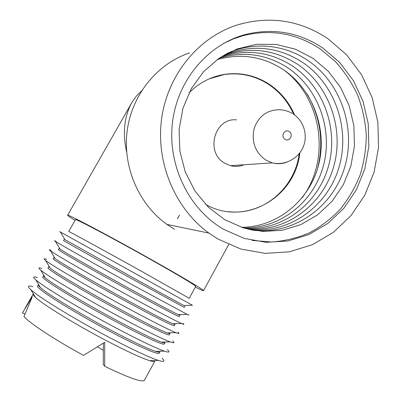 <?xml version="1.0" encoding="UTF-8"?>
<svg xmlns="http://www.w3.org/2000/svg" width="401" height="401" viewBox="0 0 401 401"><rect width="100%" height="100%" fill="white"/><g stroke="black" fill="none" stroke-linecap="round" stroke-linejoin="round"><path stroke-width="0.6" d="M217.091 59.634C240.47 53.037 262.389 56.27 282.85 69.333C313.091 89.343 327.757 129.779 318.509 165.207C309.377 200.67 277.181 227.252 241.412 227.292M218.831 58.411C243.176 50.877 266.069 53.95 287.517 67.639C318.459 88.165 333.246 129.809 323.341 165.984C313.572 202.194 280.043 228.871 243.392 227.923M317.452 168.951C324.078 142.651 320.65 117.683 307.176 94.055M302.078 197.899C330.584 159.994 322.559 99.212 284.349 70.35M220.64 57.208C245.958 48.666 269.853 51.564 292.319 65.894C323.993 86.957 338.89 129.849 328.304 166.786C317.868 203.763 282.966 230.51 245.432 228.515M205.628 204.47L207.111 205.242C246.029 226.144 295.637 196.766 299.838 152.796M294.61 114.992C288.996 102.039 280.424 91.724 268.896 84.05C255.252 75.343 240.465 72.115 224.535 74.375C210.956 76.616 199.137 82.756 189.087 92.791M209.142 78.892L224.074 74.571C239.973 72.315 254.735 75.533 268.359 84.225C279.627 91.719 288.073 101.754 293.702 114.34M299.146 153.678C294.935 188.48 262.5 215.823 228.535 211.663M236.575 119.869C214.48 117.458 204.891 152.405 224.75 163.217L230.475 165.678C235.081 166.861 239.577 166.56 243.958 164.771M222.52 56.03C248.826 46.406 273.743 49.092 297.271 64.095C329.697 85.714 344.7 129.899 333.401 167.613C322.274 205.372 285.948 232.164 247.527 229.071M224.465 54.877C251.773 44.09 277.743 46.546 302.379 62.24C335.577 84.436 350.68 129.959 338.639 168.465C326.79 207.026 288.991 233.843 249.678 229.583M226.49 53.749C252.655 41.343 284.013 44.285 307.647 60.33C341.637 83.117 356.84 130.034 344.023 169.347C331.421 208.731 292.098 235.542 251.898 230.044M224.72 219.663L208.38 207.227L194.986 191.102L185.297 172.094L179.889 151.207L179.082 129.558L182.946 108.33L191.262 88.686L203.558 71.684L219.121 58.215L237.086 48.947L256.475 44.295L276.264 44.421L295.442 49.213L313.081 58.356L328.354 71.313L340.569 87.403L349.196 105.834L353.882 125.713L354.439 146.124L350.855 166.129L343.291 184.806L332.073 201.292L317.692 214.791L300.78 224.635L282.114 230.294L262.57 231.407L243.111 227.833L224.72 219.663M223.613 43.423L233.111 39.002L242.976 35.694C270.655 28.837 296.389 33.243 320.183 48.907L335.527 61.714C344.549 71.744 351.948 82.922 357.722 95.258C362.469 108.054 365.326 121.267 366.298 134.896C366.163 148.545 364.133 161.849 360.198 174.796C355.226 187.332 348.594 198.791 340.299 209.172C331.166 218.756 320.835 226.655 309.316 232.876C297.281 237.999 284.72 241.046 271.637 242.014L252.028 240.415M322.71 47.94C298.77 32.155 272.865 27.709 245.001 34.606C207.999 44.636 178.154 79.578 172.661 120.952C167.142 162.32 186.605 205.302 219.422 226.725L223.492 229.257L244.184 238.379L266.048 242.314L287.963 240.981L308.87 234.56L327.782 223.462L343.852 208.284L356.379 189.793L364.825 168.866L368.835 146.46L368.228 123.598L363.02 101.313L353.401 80.631L339.772 62.546L322.71 47.94M218.104 239.101L241.041 249.111L265.236 253.372L289.452 251.808L312.514 244.64L333.351 232.329L351.04 215.553L364.82 195.142L374.108 172.069L378.524 147.378L377.867 122.185L372.158 97.613L361.597 74.792L346.609 54.797L327.812 38.611C299.622 19.975 269.236 15.479 236.655 25.133C197.959 37.754 167.412 75.268 161.563 119.137C155.728 163.017 175.202 208.685 208.961 233.126L218.104 239.101M189.683 52.902C157.312 63.604 132.009 94.571 127.202 130.591C122.415 166.615 138.606 204.119 166.856 224.37L174.515 229.317M126.651 152.144C122.395 132.806 124.22 116.12 132.135 102.095L136.495 95.954L141.553 90.882M195.337 287.136C200.966 289.928 203.708 291.091 203.558 290.615C203.467 289.677 182.776 277.281 152.781 260.409C109.744 236.134 65.448 212.786 67.629 215.267C67.739 215.678 70.215 217.382 75.052 220.365M195.708 286.449L195.768 286.344C195.703 285.517 177.187 274.439 150.656 259.512C112.746 238.139 73.568 217.472 75.458 219.658L68.726 231.497C66.481 229.923 105.418 251.181 143.503 272.404L189.227 298.309L195.768 286.344M60.491 232.109C59.393 231.482 59.378 231.457 60.446 232.029L192.385 305.236M64.957 239.668L138.786 280.906L183.763 305.492M184.26 307.397L138.054 282.219C99.834 261.116 61.087 239.402 63.584 240.54L64.27 239.332M55.924 241.282C54.175 240.435 54.03 240.475 55.488 241.402C60.21 244.525 100.004 266.971 137.388 287.532L187.046 314.329C189.051 315.316 189.442 315.412 188.224 314.62M59.709 248.545L59.127 248.374L60.075 249.161C64.586 252.339 100.034 272.505 133.322 290.745C156.866 303.632 171.798 311.582 178.119 314.595L179.919 315.331L179.057 314.569M179.292 316.479L179.252 316.554C178.605 316.795 159.408 306.765 132.591 292.063C94.235 271.076 55.674 248.911 58.441 249.587L59.112 248.404M51.213 250.349C48.932 249.377 48.706 249.552 50.541 250.871C55.919 254.926 95.057 277.427 131.864 297.492C157.628 311.512 174.174 320.168 181.503 323.467C184.094 324.599 184.615 324.589 183.067 323.437M54.456 257.482L53.975 257.442L55.127 258.615C60.215 262.615 95.067 282.81 127.849 300.615C150.831 313.071 165.753 320.78 172.6 323.732L174.916 324.484L174.31 323.682M174.32 325.577L174.245 325.712C173.417 326.274 154.014 316.569 127.112 301.938C88.621 281.066 50.25 258.439 53.283 258.66L53.94 257.502M46.556 259.422C43.664 258.324 43.348 258.66 45.604 260.439C51.629 265.392 90.1 287.908 126.325 307.477C151.458 321.021 167.974 329.406 175.869 332.645C179.132 333.928 179.803 333.787 177.879 332.218M49.193 266.485L48.802 266.535L50.185 268.154C55.839 272.951 90.095 293.146 122.355 310.509C144.776 322.539 159.658 330.008 167.001 332.905L169.899 333.662L169.518 332.83M169.327 334.705L169.227 334.89C168.22 335.782 148.606 326.394 121.618 311.833C82.992 291.086 44.812 267.998 48.11 267.758L48.757 266.615M41.95 268.495C38.376 267.267 37.955 267.803 40.686 270.104C47.333 275.923 85.132 298.414 120.771 317.492C145.262 330.559 161.718 338.685 170.139 341.858C174.159 343.301 175.001 343 172.666 340.955M43.92 275.542L43.619 275.652C43.348 275.913 43.894 276.625 45.253 277.783C51.458 283.347 85.107 303.502 116.846 320.429C138.691 332.043 153.518 339.271 161.317 342.118C163.312 342.82 164.495 343.066 164.866 342.86L164.681 342.023M164.33 343.847L164.194 344.098C163.012 345.311 143.182 336.254 116.11 321.757C77.348 301.131 39.358 277.577 42.922 276.875L43.559 275.758M37.393 277.572C33.062 276.214 32.526 276.976 35.779 279.868C43.042 286.525 80.16 308.945 115.202 327.532C139.037 340.128 155.408 347.993 164.315 351.116C169.177 352.725 170.214 352.238 167.417 349.647M38.636 284.66L38.426 284.79C38.08 285.161 38.717 286.068 40.336 287.507C47.077 293.803 80.115 313.883 111.328 330.379C132.586 341.577 147.327 348.574 155.548 351.371C157.944 352.153 159.372 352.394 159.824 352.083L159.798 351.246M159.312 353.02L159.147 353.321C157.783 354.87 137.749 346.133 110.586 331.712C71.684 311.206 33.89 287.186 37.729 286.018L38.351 284.921M38.697 285.823L39.383 285.913M32.887 286.655C27.724 285.156 27.062 286.184 30.892 289.738C38.747 297.191 75.177 319.502 109.618 337.602C132.791 349.732 149.047 357.336 158.395 360.414C164.184 362.193 165.438 361.491 162.144 358.304M33.348 293.843L33.213 293.953C32.792 294.444 33.529 295.567 35.433 297.326C42.696 304.324 75.112 324.284 105.789 340.354C126.455 351.136 141.087 357.903 149.688 360.659C152.53 361.532 154.225 361.757 154.771 361.331L154.871 360.514M144.535 380.048L144.28 380.519C141.393 382.333 128.19 377.587 104.671 366.283L104.726 342.274L83.548 355.371C55.348 340.148 29.679 323.226 23.97 316.504L32.321 296.765L22.476 312.88L24.872 314.128M104.671 366.283L103.263 364.384L103.348 343.141M97.473 346.825L103.353 350.284M287.076 162.079C282.244 163.924 277.307 164.189 272.274 162.871L265.728 160.004C255.307 152.425 251.407 142.054 254.028 128.896C258.409 116.315 266.85 109.929 279.347 109.729C284.103 109.874 288.504 111.162 292.56 113.603M289.191 131.588C284.67 128.445 280.259 136.52 284.996 139.277C289.522 142.4 293.903 134.35 289.191 131.588M224.535 74.375L224.074 74.571M293.547 114.235C304.083 121.308 308.108 135.678 303.106 147.182C298.209 158.746 284.705 165.793 272.274 162.871L230.475 165.678M242.976 35.694L245.001 34.606M208.961 233.126L166.856 224.37M131.257 103.633L67.654 215.217M228.695 244.525L203.558 290.615M65.037 239.803L60.446 232.029M183.558 305.497L192.505 305.231M184.244 307.422L184.911 306.199M60.075 249.161L55.488 241.402M178.119 314.595L187.046 314.329M179.252 316.554L179.919 315.331M55.127 258.615L50.541 250.871M172.6 323.732L181.503 323.467M174.245 325.712L174.916 324.484M50.185 268.154L45.604 260.439M167.001 332.905L175.869 332.645M169.227 334.89L169.899 333.662M45.253 277.783L40.686 270.104M161.317 342.118L170.139 341.858M164.194 344.098L164.866 342.86M40.336 287.507L35.779 279.868M155.548 351.371L164.315 351.116M159.147 353.321L159.824 352.083M35.433 297.326L30.892 289.738M149.688 360.659L158.395 360.414M25.037 308.339L33.128 294.108M144.28 380.519L154.771 361.331M179.493 215.056L177.508 218.64"/></g></svg>
